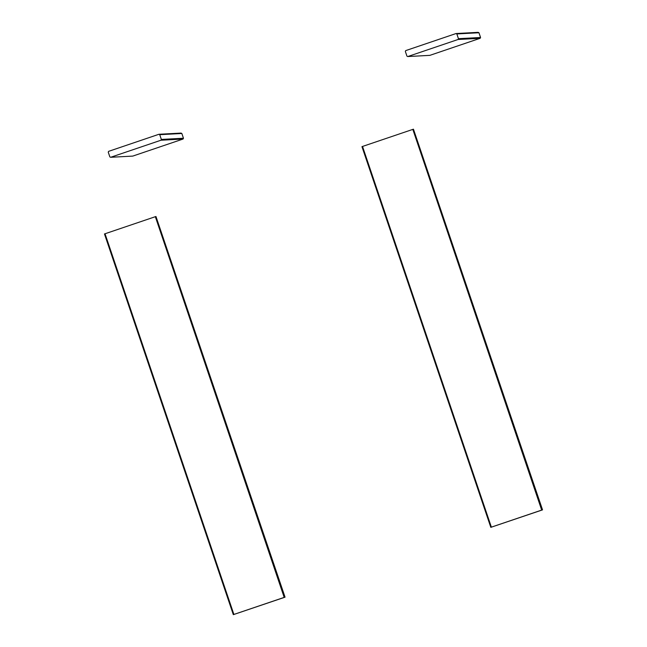<?xml version="1.0" encoding="UTF-8"?>
<svg xmlns="http://www.w3.org/2000/svg" width="647" height="647" viewBox="0 0 647 647"><rect width="100%" height="100%" fill="white"/><g stroke="black" fill="none" stroke-linecap="round" stroke-linejoin="round"><path stroke-width="0.97" d="M456.046 33.539L456.839 33.935L478.95 32.746L478.149 32.35L456.046 33.539L405.734 50.595L405.337 51.396L406.955 56.152L407.747 56.548L458.06 39.491L480.163 38.294L480.559 37.502L458.448 38.691L456.839 33.935M478.95 32.746L480.559 37.502M480.163 38.294L429.859 55.359L407.747 56.548M458.448 38.691L458.06 39.491M183.061 139.04L183.457 138.24L161.346 139.437L160.957 140.229L183.061 139.04L132.756 156.097L110.645 157.286L109.853 156.898L108.243 152.134L108.631 151.341L158.944 134.277L159.736 134.673L181.847 133.484L183.457 138.24M161.346 139.437L159.736 134.673M110.645 157.286L160.957 140.229M181.847 133.484L181.047 133.088L158.944 134.277M285.044 597.173L155.959 216.494L285.044 597.173L233.324 614.65L233.89 614.448L105.032 233.761L104.466 233.955L233.324 614.65M155.959 216.494L155.337 216.696L284.195 597.391L284.817 597.189M284.195 597.391L233.89 614.448M105.032 233.761L155.337 216.696M542.534 509.868L413.449 129.19L542.534 509.868L490.814 527.345L491.372 527.143L362.522 146.448L361.956 146.651L490.814 527.345M413.449 129.19L412.826 129.392L541.685 510.087L542.307 509.885M541.685 510.087L491.372 527.143M362.522 146.448L412.826 129.392"/></g></svg>

